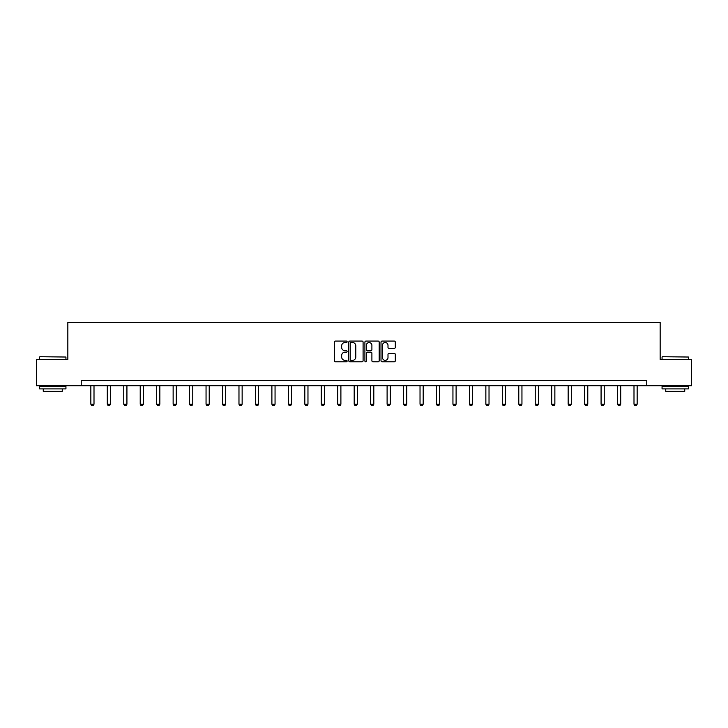 <?xml version="1.0" encoding="UTF-8"?>
<svg xmlns="http://www.w3.org/2000/svg" width="728" height="728" viewBox="0 0 728 728"><rect width="100%" height="100%" fill="white"/><g stroke="black" fill="none" stroke-linecap="round" stroke-linejoin="round"><path stroke-width="1.09" d="M347.12 341.805A0.728 0.728 0 0 0 346.392 341.077L335.39 341.077A1.037 1.037 0 0 0 334.352 342.115L334.352 360.751A1.037 1.037 0 0 0 335.39 361.789L346.392 361.789A0.728 0.728 0 0 0 347.12 361.07A0.728 0.728 0 0 0 346.392 360.342L344.972 360.342A3.312 3.312 0 0 1 341.659 357.029L341.659 355.473A3.312 3.312 0 0 1 344.972 352.161L346.392 352.161A0.728 0.728 0 0 0 347.12 351.433A0.728 0.728 0 0 0 346.392 350.705L344.972 350.705A3.312 3.312 0 0 1 341.659 347.392L341.659 345.846A3.312 3.312 0 0 1 344.972 342.524L346.392 342.524A0.728 0.728 0 0 0 347.12 341.805M394.267 348.375A1.037 1.037 0 0 0 395.304 347.347L395.304 342.115A1.037 1.037 0 0 0 394.267 341.077L382.045 341.077A1.037 1.037 0 0 0 381.008 342.115L381.008 360.751A1.037 1.037 0 0 0 382.045 361.789L394.267 361.789A1.037 1.037 0 0 0 395.304 360.751L395.304 354.436A1.037 1.037 0 0 0 394.267 353.399L389.034 353.399A1.037 1.037 0 0 0 387.997 354.436L387.997 357.566A2.766 2.766 0 0 1 385.23 360.342A2.766 2.766 0 0 1 382.464 357.566L382.464 345.3A2.766 2.766 0 0 1 385.23 342.524A2.766 2.766 0 0 1 387.997 345.3L387.997 347.347A1.037 1.037 0 0 0 389.034 348.375L394.267 348.375M81.245 385.722L36.4 385.722L36.4 359.35L67.841 359.35L67.841 322.422L660.16 322.422L660.16 359.35L691.6 359.35L691.6 385.722L646.755 385.722L646.755 380.453L81.245 380.453L81.245 385.722L646.755 385.722M363.09 342.115A1.037 1.037 0 0 0 362.062 341.077L349.84 341.077A1.037 1.037 0 0 0 348.803 342.115L348.803 360.751A1.037 1.037 0 0 0 349.84 361.789L362.062 361.789A1.037 1.037 0 0 0 363.09 360.751L363.09 342.115M365.938 341.077L378.16 341.077A1.037 1.037 0 0 1 379.197 342.115L379.197 360.751A1.037 1.037 0 0 1 378.16 361.789L372.936 361.789A1.037 1.037 0 0 1 371.899 360.751L371.899 353.198A1.037 1.037 0 0 0 370.861 352.161L367.394 352.161A1.037 1.037 0 0 0 366.357 353.198L366.357 361.07A0.728 0.728 0 0 1 365.629 361.789A0.728 0.728 0 0 1 364.91 361.07L364.91 342.115A1.037 1.037 0 0 1 365.938 341.077M350.978 342.524A0.728 0.728 0 0 0 350.25 343.252L350.25 359.614A0.728 0.728 0 0 0 350.978 360.342L352.479 360.342A3.312 3.312 0 0 0 355.792 357.029L355.792 345.846A3.312 3.312 0 0 0 352.479 342.524L350.978 342.524M371.899 345.354A2.766 2.766 0 0 0 369.123 342.579A2.766 2.766 0 0 0 366.357 345.354L366.357 349.677A1.037 1.037 0 0 0 367.394 350.705L370.861 350.705A1.037 1.037 0 0 0 371.899 349.677L371.899 345.354M90.845 385.722L90.845 404.213L94.003 404.213L94.003 385.722M94.003 404.213L93.211 405.578L91.637 405.578L90.845 404.213M39.885 356.711L65.939 357.029L39.885 356.711M52.753 388.889L39.567 388.889L39.567 386.25L65.939 386.25L65.939 388.889L52.753 388.889M62.253 388.889L62.253 391.318L43.261 391.318L43.261 388.889M662.371 356.711L688.433 357.029L662.371 356.711M675.247 388.889L662.061 388.889L662.061 386.25L688.433 386.25L688.433 388.889L675.247 388.889M684.739 388.889L684.739 391.318L665.747 391.318L665.747 388.889M107.298 385.722L107.298 404.213L110.465 404.213L110.465 385.722M110.465 404.213L109.673 405.578L108.09 405.578L107.298 404.213M123.76 385.722L123.76 404.213L126.927 404.213L126.927 385.722M126.927 404.213L126.135 405.578L124.552 405.578L123.76 404.213M140.222 385.722L140.222 404.213L143.389 404.213L143.389 385.722M143.389 404.213L142.597 405.578L141.014 405.578L140.222 404.213M156.675 385.722L156.675 404.213L159.842 404.213L159.842 385.722M159.842 404.213L159.05 405.578L157.466 405.578L156.675 404.213M173.137 385.722L173.137 404.213L176.303 404.213L176.303 385.722M176.303 404.213L175.512 405.578L173.928 405.578L173.137 404.213M189.599 385.722L189.599 404.213L192.765 404.213L192.765 385.722M192.765 404.213L191.974 405.578L190.39 405.578L189.599 404.213M206.051 385.722L206.051 404.213L209.218 404.213L209.218 385.722M209.218 404.213L208.426 405.578L206.843 405.578L206.051 404.213M222.513 385.722L222.513 404.213L225.68 404.213L225.68 385.722M225.68 404.213L224.888 405.578L223.305 405.578L222.513 404.213M238.975 385.722L238.975 404.213L242.142 404.213L242.142 385.722M242.142 404.213L241.35 405.578L239.767 405.578L238.975 404.213M255.437 385.722L255.437 404.213L258.595 404.213L258.595 385.722M258.595 404.213L257.803 405.578L256.229 405.578L255.437 404.213M271.89 385.722L271.89 404.213L275.057 404.213L275.057 385.722M275.057 404.213L274.265 405.578L272.681 405.578L271.89 404.213M288.352 385.722L288.352 404.213L291.519 404.213L291.519 385.722M291.519 404.213L290.727 405.578L289.143 405.578L288.352 404.213M304.814 385.722L304.814 404.213L307.971 404.213L307.971 385.722M307.971 404.213L307.189 405.578L305.605 405.578L304.814 404.213M321.266 385.722L321.266 404.213L324.433 404.213L324.433 385.722M324.433 404.213L323.642 405.578L322.058 405.578L321.266 404.213M337.728 385.722L337.728 404.213L340.895 404.213L340.895 385.722M340.895 404.213L340.103 405.578L338.52 405.578L337.728 404.213M354.19 385.722L354.19 404.213L357.357 404.213L357.357 385.722M357.357 404.213L356.565 405.578L354.982 405.578L354.19 404.213M370.643 385.722L370.643 404.213L373.81 404.213L373.81 385.722M373.81 404.213L373.018 405.578L371.435 405.578L370.643 404.213M387.105 385.722L387.105 404.213L390.272 404.213L390.272 385.722M390.272 404.213L389.48 405.578L387.897 405.578L387.105 404.213M403.567 385.722L403.567 404.213L406.734 404.213L406.734 385.722M406.734 404.213L405.942 405.578L404.359 405.578L403.567 404.213M420.029 385.722L420.029 404.213L423.186 404.213L423.186 385.722M423.186 404.213L422.395 405.578L420.811 405.578L420.029 404.213M436.481 385.722L436.481 404.213L439.648 404.213L439.648 385.722M439.648 404.213L438.857 405.578L437.273 405.578L436.481 404.213M452.943 385.722L452.943 404.213L456.11 404.213L456.11 385.722M456.11 404.213L455.319 405.578L453.735 405.578L452.943 404.213M469.405 385.722L469.405 404.213L472.563 404.213L472.563 385.722M472.563 404.213L471.771 405.578L470.197 405.578L469.405 404.213M485.858 385.722L485.858 404.213L489.025 404.213L489.025 385.722M489.025 404.213L488.233 405.578L486.65 405.578L485.858 404.213M502.32 385.722L502.32 404.213L505.487 404.213L505.487 385.722M505.487 404.213L504.695 405.578L503.112 405.578L502.32 404.213M518.782 385.722L518.782 404.213L521.949 404.213L521.949 385.722M521.949 404.213L521.157 405.578L519.574 405.578L518.782 404.213M535.235 385.722L535.235 404.213L538.401 404.213L538.401 385.722M538.401 404.213L537.61 405.578L536.026 405.578L535.235 404.213M551.697 385.722L551.697 404.213L554.863 404.213L554.863 385.722M554.863 404.213L554.072 405.578L552.488 405.578L551.697 404.213M568.159 385.722L568.159 404.213L571.325 404.213L571.325 385.722M571.325 404.213L570.534 405.578L568.95 405.578L568.159 404.213M584.611 385.722L584.611 404.213L587.778 404.213L587.778 385.722M587.778 404.213L586.986 405.578L585.403 405.578L584.611 404.213M601.073 385.722L601.073 404.213L604.24 404.213L604.24 385.722M604.24 404.213L603.448 405.578L601.865 405.578L601.073 404.213M617.535 385.722L617.535 404.213L620.702 404.213L620.702 385.722M620.702 404.213L619.91 405.578L618.327 405.578L617.535 404.213M633.997 385.722L633.997 404.213L637.155 404.213L637.155 385.722M637.155 404.213L636.363 405.578L634.789 405.578L633.997 404.213M39.567 359.35L39.567 357.029M45.582 386.25L45.582 385.722M59.933 386.25L59.933 385.722M65.939 359.35L65.939 357.029M662.061 359.35L662.061 357.029M668.067 386.25L668.067 385.722M682.418 386.25L682.418 385.722M688.433 359.35L688.433 357.029"/></g></svg>
